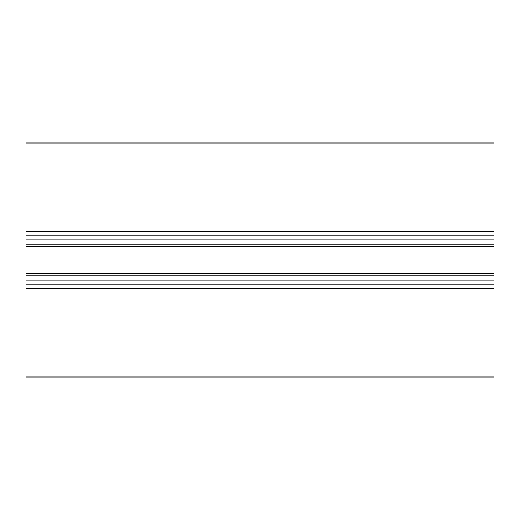<?xml version="1.0" encoding="UTF-8"?>
<svg xmlns="http://www.w3.org/2000/svg" width="520" height="520" viewBox="0 0 520 520"><rect width="100%" height="100%" fill="white"/><g stroke="black" fill="none" stroke-linecap="round" stroke-linejoin="round"><path stroke-width="0.78" d="M26 157.04L494 157.04L494 143L26 143L26 235.898L494 235.898L494 377L26 377L26 362.96L494 362.96M26 231.218L494 231.218L494 235.898M494 157.04L494 231.218M26 235.898L26 362.96M26 288.782L494 288.782M26 284.102L494 284.102M26 280.092L494 280.092M26 275.171L494 275.171M26 273.364L494 273.364M26 246.636L494 246.636M26 244.829L494 244.829M26 239.909L494 239.909"/></g></svg>
